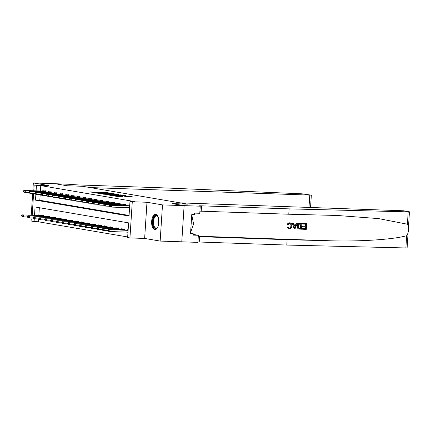 <?xml version="1.0" encoding="UTF-8"?>
<svg xmlns="http://www.w3.org/2000/svg" width="431" height="431" viewBox="0 0 431 431"><rect width="100%" height="100%" fill="white"/><g stroke="black" fill="none" stroke-linecap="round" stroke-linejoin="round"><path stroke-width="0.65" d="M111.855 193.417L106.042 192.463L90.251 191.946L96.07 192.867L95.364 192.625L98.273 192.619L111.855 193.417M155.726 214.326A7.656 3.61 -88 0 0 155.499 214.304A7.656 3.61 -88 0 0 151.637 221.588A7.656 3.61 -88 0 0 154.74 229.578A7.656 3.61 -88 0 0 154.966 229.604A7.656 3.61 -88 0 0 158.834 222.321A7.656 3.61 -88 0 0 155.726 214.326M127.005 196.719L133.104 196.956L127.668 196.019L110.578 195.399L117.313 196.444L122.889 196.574L112.965 195.62L124.387 195.933L128.163 196.304L124.613 196.299L127.005 196.719M409.45 211.815L407.112 247.992L286.782 245.05L287.127 239.695L330.044 240.778C360.197 241.689 393.702 239.469 406.659 235.703C408.707 233.381 409.154 226.453 407.397 224.217L408.2 211.869L409.45 211.815L403.658 210.791L180.05 202.856L187.609 204.138L172.044 203.599L184.112 205.646L181.774 241.823L197.894 242.373L198.352 235.283L193.034 235.1L193.136 233.532L190.54 233.446L191.763 214.573L194.354 214.665L194.456 213.097L199.774 213.286L200.232 206.196L184.021 205.63L172.044 203.599L187.609 204.138L82.58 186.289L67.015 185.75L82.58 186.289L90.144 187.577L311.338 195.146L301.905 193.81L166.118 187.97L78.566 184.937A4.908 0.275 -176.3 0 1 71.945 184.398L55.044 183.719L67.015 185.75L54.952 183.703L33.332 182.954L48.848 185.589L34.146 185.077L40.767 185.621L134.305 201.514L129.984 201.363L132.279 201.751L129.941 237.928L127.641 237.54L128.589 222.875L35.051 206.982L34.512 215.301M184.112 205.646L162.492 204.897L146.982 202.263L132.279 201.751M118.563 194.586L112.335 193.53L96.544 193.013L103.284 194.058L118.563 194.586M120.648 194.828L126.084 195.766L110.298 195.248L106.608 194.726L113.315 194.925L112.2 194.618L103.462 194.192L120.637 194.995M181.774 241.823L160.154 241.074L162.492 204.897M33.332 182.954L32.831 190.744M32.654 193.465L31.247 215.188M31.07 217.908L30.994 219.131L31.932 219.287M40.767 185.621L40.417 191.008M40.191 194.505L39.819 200.286L129.068 215.452M42.739 191.089L42.766 190.653L45.524 191.122L45.471 191.962M48.482 192.064L48.509 191.628L51.267 192.097L51.214 192.937M54.231 193.04L54.258 192.609L57.016 193.077L56.962 193.912M59.974 194.02L60.001 193.584L62.759 194.052L62.705 194.887M65.722 194.995L65.749 194.559L68.507 195.027L68.454 195.868M71.465 195.97L71.492 195.534L74.251 196.003L74.197 196.843M77.208 196.945L77.241 196.509L79.999 196.978L79.945 197.818M82.957 197.921L82.984 197.49L85.742 197.958L85.688 198.793M88.7 198.901L88.732 198.465L91.491 198.933L91.431 199.768M94.448 199.876L94.475 199.44L97.234 199.909L97.18 200.749M100.191 200.851L100.224 200.415L102.977 200.884L102.923 201.724M105.94 201.827L105.967 201.39L108.725 201.859L108.671 202.699M111.683 202.802L111.71 202.371L114.468 202.839L114.414 203.674M117.431 203.782L117.458 203.346L120.217 203.815L120.163 204.655M123.174 204.757L123.201 204.321L125.96 204.79L125.906 205.63M128.794 207.677L129.559 207.871M128.923 205.732L128.95 205.296L129.72 205.431M38.612 218.948L38.429 221.798L127.678 236.964M39.34 207.71L38.838 215.452M41.155 215.532L41.182 215.096L43.94 215.565L43.887 216.405M46.904 216.507L46.931 216.076L49.689 216.545L49.635 217.38M52.647 217.488L52.674 217.052L55.432 217.52L55.378 218.355M58.395 218.463L58.422 218.027L61.18 218.495L61.127 219.336M64.138 219.438L64.165 219.002L66.924 219.471L66.87 220.311M69.887 220.413L69.914 219.977L72.672 220.446L72.618 221.286M75.63 221.389L75.657 220.958L78.415 221.426L78.361 222.261M81.378 222.369L81.405 221.933L84.164 222.401L84.11 223.236M87.121 223.344L87.148 222.908L89.907 223.377L89.853 224.217M92.864 224.319L92.897 223.883L95.655 224.352L95.596 225.192M98.613 225.294L98.64 224.858L101.398 225.327L101.344 226.167M104.356 226.27L104.388 225.839L107.141 226.307L107.087 227.142M110.104 227.25L110.131 226.814L112.89 227.282L112.836 228.118M115.847 228.225L115.88 227.789L118.633 228.258L118.579 229.098M121.596 229.2L121.623 228.764L124.381 229.233L124.327 230.073M127.215 232.126L127.98 232.314M127.339 230.176L127.366 229.745L128.136 229.874M146.982 202.263L144.638 238.44L160.154 241.074M144.638 238.44L129.941 237.928M38.429 221.798L31.808 221.254L32.018 217.946M35.875 194.241L35.493 200.135L129.036 216.028L129.984 201.363M36.446 185.47L36.096 190.858M32.196 215.22L33.602 193.497M33.78 190.777L34.146 185.077M34.297 218.684L34.103 221.647M39.819 200.286L35.493 200.135M127.21 232.185L127.985 232.212M128.794 207.742L129.569 207.769M112.944 193.681L98.263 193.153L103.16 193.621L112.944 193.681M119.743 195.146L113.278 194.629L119.743 195.146L119.716 195.577M43.935 215.672L22.396 214.88L43.924 215.834M22.256 215.753L21.572 215.635L22.24 216.044L23.775 215.117L23.662 216.879L27.401 217.008M43.267 215.559L43.838 215.22M22.24 216.044L23.662 216.879L22.283 216.642L21.55 215.931M22.396 214.88L21.572 215.635M23.15 191.192L23.818 191.601L23.15 191.192L23.974 190.437L43.24 191.105L45.417 190.777M45.508 191.391L25.354 190.674L25.24 192.431L23.861 192.199L23.129 191.483M28.979 192.56L25.24 192.431L23.818 191.601M23.974 190.437L25.354 190.674L23.84 191.31M302.874 223.377L306.667 223.506L302.67 223.339A12.779 6.029 -88 0 0 302.557 224.007L302.831 224.05L302.67 223.339M305.611 224.147A12.779 6.029 -88 0 0 305.396 226.124L302.664 226.033A12.779 6.029 -88 0 0 302.627 226.711L302.988 226.771L303.036 226.092L302.664 226.033M305.353 226.851A12.779 6.029 -88 0 0 305.326 228.624L302.4 228.522A12.779 6.029 -88 0 0 302.422 229.211L302.675 228.57L302.4 228.522M301.878 223.339L299.814 223.242C298.15 223.28 297.234 224.228 297.061 226.097L297.826 228.538L298.834 229.05L298.085 228.581L297.428 226.156C297.546 224.282 298.408 223.323 300.019 223.274L301.878 223.339L301.501 229.206L298.597 228.99M287.52 224.723C287.886 223.49 288.635 222.865 289.767 222.843L289.567 222.811C288.409 222.832 287.612 223.447 287.175 224.664L288.242 224.944L287.175 224.664M289.524 223.479C290.602 223.716 291.054 224.524 290.877 225.898C290.866 227.245 290.305 227.994 289.206 228.139L289.47 228.188C290.602 228.053 291.194 227.309 291.243 225.957L290.877 225.898M289.567 222.811L289.767 222.843C291.351 223.059 292.083 224.104 291.976 225.979C291.825 227.783 290.963 228.742 289.395 228.861C288.371 228.796 287.741 228.204 287.504 227.089L288.247 226.938L287.165 227.029L289.196 228.829M407.397 224.217L378.698 218.614L337.09 215.468L288.775 214.223L201.223 211.19A4.908 0.275 3.7 0 0 199.914 211.163M297.401 223.183L294.96 228.98L294.136 228.953L292.455 223.016L293.231 223.042L293.705 224.863L295.914 224.944L296.625 223.156L297.401 223.183L296.415 223.123L295.574 224.885L293.694 224.82M293.231 223.042L292.25 222.978L294.136 228.953M288.775 214.223L289.12 208.873L201.568 205.835A4.908 0.275 3.7 0 0 198.971 205.91A4.908 0.275 3.7 0 0 199.542 206.077L200.232 206.196M286.782 245.05L199.23 242.012A4.908 0.275 3.7 0 0 197.921 241.985M198.265 236.635A4.908 0.275 3.7 0 1 199.575 236.662L287.127 239.695M408.2 211.869L289.12 208.873M198.352 235.283L193.077 234.389M193.136 233.532L190.561 233.096M291.243 225.957C291.394 224.589 290.909 223.775 289.794 223.522L288.242 224.944M288.247 226.938L289.271 228.166M287.504 227.089L287.165 227.029M289.395 228.861L288.889 228.796M295.014 227.218L295.65 225.612L293.883 225.553L294.594 228.29L295.289 225.548M295.914 224.944L295.574 224.885M301.102 223.991L298.78 224.325L298.16 226.194L298.909 228.317L300.811 228.505L301.102 223.991M298.909 228.317L300.536 228.457A12.779 6.029 -88 0 1 300.822 223.98M297.428 226.156L297.061 226.097M300.811 228.505L300.536 228.457M303.036 226.092L305.762 226.189L305.891 224.158L302.831 224.05M305.762 226.189L305.396 226.124M302.675 228.57L305.601 228.672L305.719 226.868L302.988 226.771M305.601 228.672L305.326 228.624M306.667 223.506L306.29 229.373L302.632 229.244M49.684 216.648L28.139 215.861L49.673 216.809M28.004 216.728L27.315 216.61L27.983 217.025L29.518 216.093L29.405 217.854L33.144 217.984M49.015 216.534L49.581 216.195M27.983 217.025L29.405 217.854L28.026 217.617L27.293 216.906M28.139 215.861L27.315 216.61M55.427 217.623L33.887 216.836L55.416 217.79M33.747 217.703L33.058 217.59L33.731 218L35.267 217.068L35.153 218.829L38.892 218.959M54.759 217.51L55.324 217.176M33.731 218L35.153 218.829L33.774 218.592L33.042 217.881M33.887 216.836L33.058 217.59M61.17 218.603L39.63 217.811L61.164 218.765M39.496 218.684L38.806 218.565L39.474 218.975L41.01 218.048L40.897 219.805L44.635 219.934M60.502 218.49L61.073 218.151M39.474 218.975L40.897 219.805L39.517 219.573L38.785 218.856M39.63 217.811L38.806 218.565M28.893 192.167L29.567 192.576L28.893 192.167L29.723 191.412L48.989 192.081L51.16 191.752M51.251 192.366L31.102 191.65L30.989 193.411L29.61 193.174L28.877 192.463M34.728 193.541L30.989 193.411L29.567 192.576M29.723 191.412L31.102 191.65L29.583 192.285M34.642 193.142L35.31 193.557L34.642 193.142L35.466 192.393L54.732 193.056L56.908 192.727M56.994 193.341L36.845 192.625L36.732 194.386L35.353 194.149L34.62 193.438M40.471 194.516L36.732 194.386L35.31 193.557M35.466 192.393L36.845 192.625L35.331 193.26M40.385 194.122L41.058 194.532L40.385 194.122L41.214 193.368L60.48 194.031L62.651 193.708M62.743 194.322L42.594 193.6L42.48 195.362L41.101 195.13L40.369 194.413M46.219 195.491L42.48 195.362L41.058 194.532M41.214 193.368L42.594 193.6L41.074 194.236M66.918 219.578L45.379 218.786L66.907 219.74M45.239 219.659L44.549 219.541L45.223 219.95L46.758 219.023L46.645 220.78L50.384 220.909M66.25 219.465L66.816 219.126M45.223 219.95L46.645 220.78L45.266 220.548L44.533 219.832M45.379 218.786L44.549 219.541M46.133 195.098L46.801 195.507L46.133 195.098L46.957 194.343L66.223 195.011L68.4 194.683M68.486 195.297L48.337 194.58L48.224 196.337L46.844 196.105L46.112 195.388M51.962 196.466L48.224 196.337L46.801 195.507M46.957 194.343L48.337 194.58L46.823 195.216M157.768 227.099A6.627 3.125 92 0 1 157.401 227.627A6.627 3.125 92 0 1 157.105 227.956A6.627 3.125 92 0 1 153.027 224.82A6.627 3.125 92 0 1 154.745 215.996A6.627 3.125 92 0 1 157.789 216.443A6.627 3.125 92 0 1 158.118 216.992M157.935 216.669A6.131 2.893 -88 0 0 156.572 215.861A6.131 2.893 -88 0 0 155.262 216.454A6.131 2.893 -88 0 0 153.495 223.29A6.131 2.893 -88 0 0 156.146 228.123A6.131 2.893 -88 0 0 157.45 227.53A6.131 2.893 -88 0 0 157.563 227.412M155.963 214.385A7.607 3.588 -88 0 0 154.567 215.112A7.607 3.588 -88 0 0 152.358 223.355A7.607 3.588 -88 0 0 155.435 229.556M190.61 232.363L193.573 223.953L191.752 214.73M191.159 223.867L193.573 223.953M72.661 220.553L51.122 219.762L72.65 220.715M50.987 220.634L50.298 220.516L50.966 220.925L52.501 219.999L52.388 221.76L56.127 221.89M71.993 220.44L72.564 220.101M50.966 220.925L52.388 221.76L51.009 221.523L50.276 220.812M51.122 219.762L50.298 220.516M78.41 221.529L56.87 220.742L78.399 221.69M56.73 221.609L56.041 221.491L56.714 221.906L58.25 220.974L58.137 222.735L61.875 222.865M77.742 221.415L78.307 221.076M56.714 221.906L58.137 222.735L56.757 222.498L56.025 221.787M56.87 220.742L56.041 221.491M84.153 222.509L62.614 221.717L84.142 222.671M62.479 222.585L61.789 222.471L62.457 222.881L63.993 221.949L63.88 223.711L67.619 223.84M83.485 222.391L84.056 222.057M62.457 222.881L63.88 223.711L62.5 223.479L61.768 222.762M62.614 221.717L61.789 222.471M89.901 223.484L68.362 222.692L89.89 223.646M68.222 223.565L67.532 223.447L68.206 223.856L69.741 222.929L69.628 224.686L73.362 224.815M89.233 223.371L89.799 223.032M68.206 223.856L69.628 224.686L68.249 224.454L67.516 223.737M68.362 222.692L67.532 223.447M95.644 224.459L74.105 223.667L95.634 224.621M73.97 224.54L73.281 224.422L73.949 224.831L75.484 223.904L75.371 225.661L79.11 225.796M94.976 224.346L95.547 224.007M73.949 224.831L75.371 225.661L73.992 225.429L73.259 224.713M74.105 223.667L73.281 224.422M51.876 196.073L52.55 196.482L51.876 196.073L52.706 195.318L71.966 195.986L74.143 195.658M74.234 196.272L54.085 195.555L53.972 197.312L52.593 197.08L51.86 196.364M57.706 197.446L53.972 197.312L52.55 196.482M52.706 195.318L54.085 195.555L52.566 196.191M57.625 197.048L58.293 197.457L57.625 197.048L58.449 196.299L77.715 196.962L79.891 196.633M79.977 197.247L59.828 196.531L59.715 198.292L58.336 198.055L57.603 197.344M63.454 198.422L59.715 198.292L58.293 197.457M58.449 196.299L59.828 196.531L58.314 197.166M63.368 198.023L64.041 198.438L63.368 198.023L64.197 197.274L83.458 197.937L85.634 197.608M85.726 198.222L65.577 197.506L65.458 199.267L64.084 199.03L63.352 198.319M69.197 199.397L65.458 199.267L64.041 198.438M64.197 197.274L65.577 197.506L64.057 198.141M69.116 199.003L69.784 199.413L69.116 199.003L69.941 198.249L89.206 198.912L91.383 198.589M91.469 199.203L71.32 198.481L71.207 200.243L69.827 200.011L69.095 199.294M74.946 200.372L71.207 200.243L69.784 199.413M69.941 198.249L71.32 198.481L69.806 199.117M74.859 199.979L75.533 200.388L74.859 199.979L75.689 199.224L94.949 199.892L97.126 199.564M97.217 200.178L77.068 199.461L76.95 201.218L75.57 200.986L74.843 200.27M80.689 201.347L76.95 201.218L75.533 200.388M75.689 199.224L77.068 199.461L75.549 200.097M101.393 225.435L79.854 224.648L101.382 225.596M79.713 225.515L79.024 225.397L79.697 225.806L81.233 224.88L81.114 226.641L84.853 226.771M100.725 225.321L101.29 224.982M79.697 225.806L81.114 226.641L79.74 226.404L79.008 225.693M79.854 224.648L79.024 225.397M80.608 200.954L81.276 201.363L80.608 200.954L81.432 200.2L100.698 200.868L102.874 200.539M102.961 201.153L82.811 200.437L82.698 202.198L81.319 201.961L80.586 201.25M86.437 202.328L82.698 202.198L81.276 201.363M81.432 200.2L82.811 200.437L81.297 201.072M107.136 226.41L85.597 225.623L107.125 226.571M85.462 226.49L84.772 226.372L85.44 226.787L86.976 225.855L86.863 227.616L90.602 227.746M106.468 226.297L107.039 225.957M85.44 226.787L86.863 227.616L85.483 227.379L84.751 226.668M85.597 225.623L84.772 226.372M86.351 201.929L87.019 202.344L86.351 201.929L87.181 201.18L106.441 201.843L108.617 201.514M108.709 202.128L88.554 201.412L88.441 203.173L87.062 202.936L86.335 202.225M92.18 203.303L88.441 203.173L87.019 202.344M87.181 201.18L88.554 201.412L87.04 202.047M112.884 227.39L91.345 226.598L112.874 227.552M91.205 227.466L90.515 227.352L91.189 227.762L92.724 226.83L92.606 228.592L96.345 228.721M112.216 227.272L112.782 226.938M91.189 227.762L92.606 228.592L91.227 228.36L90.499 227.643M91.345 226.598L90.515 227.352M92.099 202.909L92.767 203.319L92.099 202.909L92.924 202.155L112.189 202.818L114.366 202.495M114.452 203.109L94.303 202.387L94.19 204.149L92.81 203.911L92.078 203.2M97.929 204.278L94.19 204.149L92.767 203.319M92.924 202.155L94.303 202.387L92.784 203.023M118.627 228.365L97.088 227.573L118.617 228.527M96.953 228.446L96.264 228.328L96.932 228.737L98.467 227.81L98.354 229.567L102.093 229.696M117.959 228.252L118.53 227.913M96.932 228.737L98.354 229.567L96.975 229.335L96.242 228.619M97.088 227.573L96.264 228.328M97.842 203.885L98.51 204.294L97.842 203.885L98.667 203.13L117.932 203.793L120.109 203.47M120.201 204.084L100.046 203.362L99.933 205.124L98.554 204.892L97.821 204.175M103.672 205.253L99.933 205.124L98.51 204.294M98.667 203.13L100.046 203.362L98.532 203.998M124.376 229.34L102.837 228.549L124.365 229.502M102.697 229.421L102.007 229.303L102.675 229.712L104.21 228.786L104.097 230.547L107.836 230.677M123.708 229.227L124.273 228.888M102.675 229.712L104.097 230.547L102.718 230.31L101.991 229.599M102.837 228.549L102.007 229.303M103.585 204.86L104.259 205.269L103.585 204.86L104.415 204.105L123.681 204.773L125.852 204.445M125.944 205.059L105.794 204.342L105.681 206.099L104.302 205.867L103.569 205.151M109.42 206.228L105.681 206.099L104.259 205.269M104.415 204.105L105.794 204.342L104.275 204.978M128.12 230.192L108.58 229.529L128.104 230.391M108.44 230.396L107.75 230.278L108.423 230.693L109.959 229.761L109.846 231.522L127.991 232.153M108.423 230.693L109.846 231.522L108.467 231.285L107.734 230.574M108.58 229.529L107.75 230.278M109.334 205.835L110.002 206.244L109.334 205.835L110.158 205.081L129.699 205.749M129.688 205.948L111.537 205.318L111.424 207.079L110.045 206.842L109.312 206.131M129.569 207.704L111.424 207.079L110.002 206.244M110.158 205.081L111.537 205.318L110.024 205.953M106.015 192.889L106.042 192.463M107.314 192.948L107.341 192.565M103.128 194.052L103.16 193.621M112.297 194.37L112.324 193.939M113.288 195.356L113.315 194.925M114.867 195.41L114.899 194.92M116.171 195.453L116.198 195.022M126.779 196.681L126.8 196.342M116.715 196.412L116.742 195.992M119.285 196.509L119.312 196.083M120.588 196.558L120.61 196.186M43.046 216.378L43.084 215.791M42.761 216.367L42.798 215.775M44.377 191.332L44.339 191.924M44.662 191.348L44.625 191.93M45.519 191.229L44.846 191.116M308.995 207.322L309.781 195.189M330.044 240.778L198.292 236.21M201.223 211.19L201.568 205.835M199.575 236.662L199.23 242.012M405.857 248.046L406.659 235.703M48.789 217.353L48.827 216.766M48.504 217.343L48.547 216.755M54.538 218.328L54.575 217.741M54.252 218.318L54.29 217.73M60.281 219.304L60.318 218.716M59.995 219.293L60.033 218.706M50.125 192.307L50.088 192.899M50.411 192.323L50.373 192.91M51.262 192.204L50.594 192.091M55.868 193.287L55.831 193.875M56.154 193.298L56.116 193.885M57.005 193.18L56.337 193.066M61.617 194.262L61.579 194.85M61.897 194.273L61.859 194.86M62.754 194.16L62.086 194.042M66.029 220.279L66.067 219.697M65.744 220.273L65.781 219.681M67.36 195.238L67.322 195.825M67.645 195.248L67.608 195.836M68.497 195.135L67.829 195.022M158.344 225.483A6.131 2.893 92 0 1 158.581 218.646M158.77 219.88A5.932 2.801 -88 0 0 158.613 224.265M71.772 221.259L71.81 220.672M71.487 221.248L71.524 220.656M77.515 222.234L77.553 221.647M77.235 222.224L77.273 221.636M83.264 223.21L83.302 222.622M82.978 223.199L83.016 222.611M89.007 224.185L89.045 223.597M88.727 224.174L88.764 223.587M94.755 225.16L94.793 224.578M94.47 225.154L94.508 224.562M73.108 196.213L73.071 196.805M73.389 196.229L73.351 196.811M74.245 196.11L73.577 195.997M78.851 197.188L78.814 197.781M79.137 197.204L79.099 197.791M79.988 197.086L79.32 196.972M84.6 198.168L84.562 198.756M84.88 198.179L84.842 198.766M85.737 198.061L85.069 197.948M90.343 199.144L90.305 199.731M90.629 199.154L90.591 199.742M91.48 199.041L90.812 198.923M96.091 200.119L96.054 200.706M96.372 200.129L96.334 200.717M97.228 200.016L96.56 199.903M100.498 226.14L100.536 225.553M100.218 226.13L100.256 225.537M101.835 201.094L101.797 201.686M102.12 201.11L102.082 201.692M102.971 200.991L102.303 200.878M106.247 227.115L106.285 226.528M105.961 227.105L105.999 226.517M107.583 202.069L107.54 202.662M107.863 202.085L107.825 202.672M108.72 201.967L108.052 201.853M111.99 228.091L112.028 227.503M111.71 228.08L111.748 227.493M113.326 203.049L113.288 203.637M113.612 203.06L113.574 203.647M114.463 202.942L113.795 202.829M117.738 229.066L117.776 228.478M117.453 229.055L117.491 228.468M119.069 204.025L119.031 204.612M119.355 204.035L119.317 204.623M120.211 203.922L119.543 203.809M123.481 230.041L123.519 229.459M123.196 230.035L123.239 229.443M124.818 205L124.78 205.587M125.103 205.011L125.065 205.598M125.954 204.897L125.286 204.784M113.924 194.429L113.956 193.896M113.795 195.372L113.822 194.909M121.073 195.626L121.106 195.108M128.131 196.816L128.163 196.304M311.338 195.146L310.546 207.376"/></g></svg>

